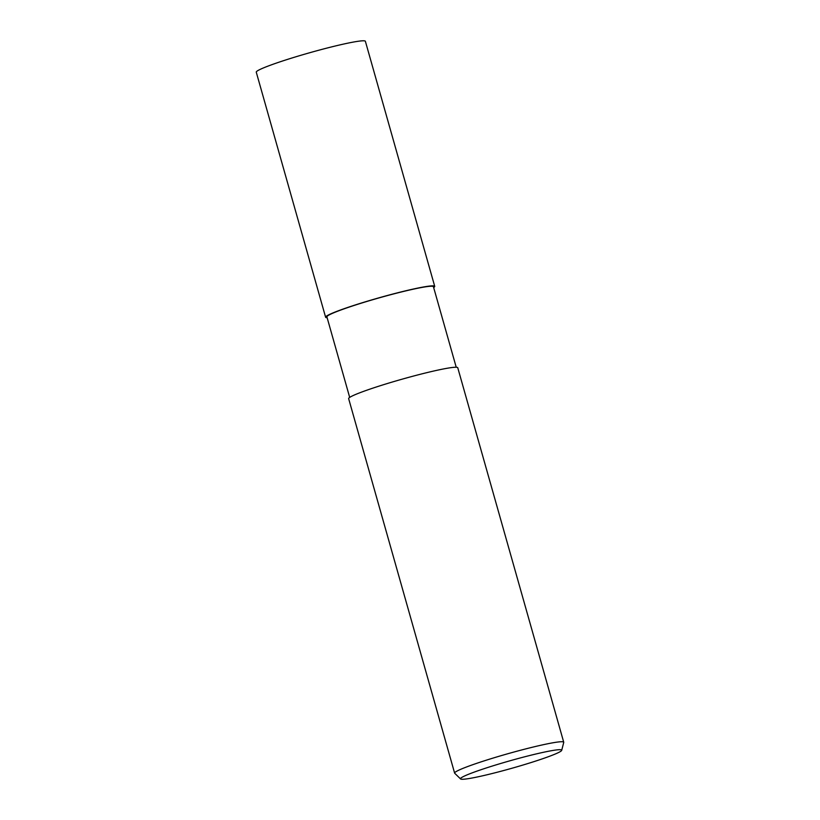 <?xml version="1.0" encoding="UTF-8"?>
<svg xmlns="http://www.w3.org/2000/svg" width="820" height="820" viewBox="0 0 820 820"><rect width="100%" height="100%" fill="white"/><g stroke="black" fill="none" stroke-linecap="round" stroke-linejoin="round"><path stroke-width="1.23" d="M433.678 287.564A56.652 4.151 -15.8 0 0 374.197 299.187A56.652 4.151 -15.8 0 0 327.149 317.709A56.652 4.151 -15.8 0 1 374.197 299.187A56.652 4.151 -15.8 0 1 433.678 287.564A56.693 4.151 -15.8 0 0 434.723 286.354L365.382 41.297A56.693 4.151 -15.8 0 0 304.856 54.13A56.693 4.151 -15.8 0 0 256.27 72.18L325.612 317.227A56.693 4.151 -15.8 0 1 374.197 299.187A56.693 4.151 -15.8 0 1 434.723 286.354M349.689 397.403L326.903 316.868A55.36 4.059 -15.8 0 1 374.34 299.249A55.36 4.059 -15.8 0 1 433.431 286.723L456.227 367.257M460.573 778.949L454.71 773.27A56.693 4.151 -15.8 0 1 454.618 773.116A56.693 4.151 -15.8 0 1 503.193 755.066A56.693 4.151 -15.8 0 1 563.729 742.243A56.693 4.151 -15.8 0 1 563.729 742.428L561.71 750.331A52.603 3.854 -15.8 0 1 516.641 766.905A52.603 3.854 -15.8 0 1 460.573 778.949A52.603 3.854 -15.8 0 1 505.55 762.057A52.603 3.854 -15.8 0 1 561.71 750.331M454.618 773.116L348.643 398.633A56.693 4.151 -15.8 0 1 397.228 380.582A56.693 4.151 -15.8 0 1 457.755 367.749L563.729 742.243M327.149 317.729A56.693 4.151 -15.8 0 1 325.612 317.227"/></g></svg>
